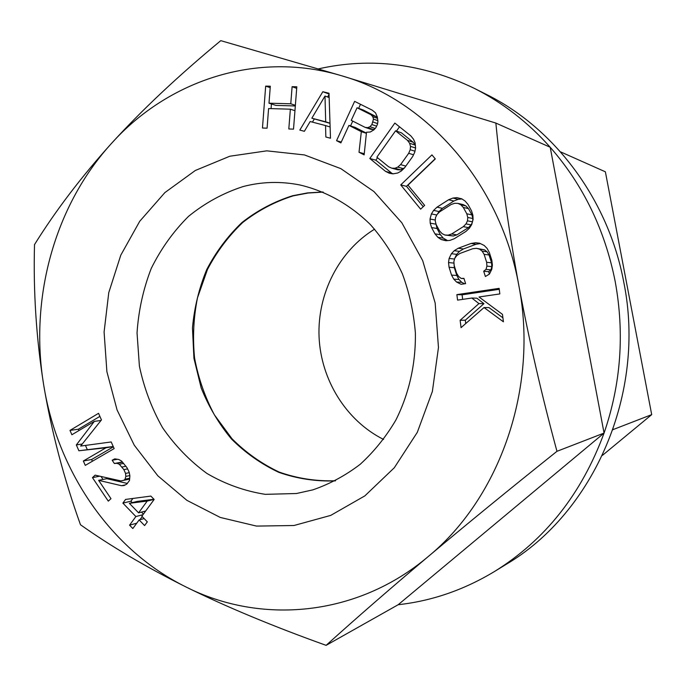 <?xml version="1.0" encoding="UTF-8"?>
<svg xmlns="http://www.w3.org/2000/svg" width="686" height="686" viewBox="0 0 686 686"><rect width="100%" height="100%" fill="white"/><g stroke="black" fill="none" stroke-linecap="round" stroke-linejoin="round"><path stroke-width="1.03" d="M612.89 429.822L613.164 429.042M602.402 455.393L651.7 414.636L605.378 171.809L560.831 151.983M651.7 414.636L613.25 429.522M374.607 229.158C338.841 251.076 317.275 293.822 319.059 336.869C320.954 379.907 346.087 420.655 383.585 439.452M335.531 480.749C316.186 481.383 297.407 478.502 279.193 472.088C261.683 463.805 245.957 452.691 231.997 438.74L214.392 414.859C204.951 397.091 198.357 378.192 194.592 358.161C192.552 337.864 193.512 317.747 197.491 297.818L207.464 269.469C216.75 251.728 228.481 236.095 242.655 222.556C258.005 210.551 274.872 201.641 293.248 195.853L308.083 193.023L323.2 192.106M451.405 253.709L449.116 258.45L448.533 262.558L449.056 267.223L451.534 275.077L453.763 279.133L456.559 282.023L461.069 284.296L465.614 283.635L463.942 278.37L461.112 278.422L458.582 276.415L456.619 273.225L454.141 265.362L453.883 261.555L454.749 258.313L456.747 255.621L459.869 253.486L472.697 248.735L476.41 248.332L479.557 249.138L482.129 251.136L484.11 254.343L486.648 262.275L486.906 266.117L486.014 269.392L483.699 271.219L485.388 276.509L489.435 274.066L491.785 269.281L492.394 265.113L491.853 260.371L489.315 252.431L487.034 248.341L484.179 245.459L479.6 243.221L475.595 242.75L471.025 243.47L458.214 248.246L454.243 250.699L451.405 253.709L456.67 254.352L454.784 258.262M454.243 250.699L459.483 251.385L456.67 254.352M43.681 384.932C57.453 471.068 110.557 549.82 186.035 586.993C260.766 624.843 357.097 616.894 428.287 556.492C500.051 497.676 538.699 387.333 518.83 285.496C500.591 183.205 426.718 100.002 342.031 75.889C257.199 50.232 167.804 80.459 111.381 143.537C54.177 206.315 29.369 298.83 43.681 384.932C51.51 431.571 63.772 478.185 80.485 524.756C110.952 546.33 146.135 567.082 186.035 586.993C226.14 606.793 272.839 626.249 326.116 645.346C356.557 617.872 390.608 588.254 428.287 556.492C466.137 524.661 509.021 489.598 556.963 451.311C541.751 395.222 529.043 339.947 518.83 285.496C508.763 230.616 501.106 176.474 495.858 123.068L342.031 75.889L220.781 40.654C178.274 75.812 141.805 110.103 111.381 143.537C81.18 177.065 55.557 210.748 34.514 244.593C33.245 291.85 36.307 338.627 43.681 384.932M293.968 525.51L256.513 526.085L220.257 517.441L186.875 500.326L157.823 475.801L134.259 445.197L117.074 409.971L106.896 371.701L104.092 332.033L108.765 292.639L120.779 255.183L139.712 221.304L164.889 192.586L195.347 170.471L229.827 156.228L266.794 150.843L304.455 154.933L340.865 168.645L373.981 191.591L401.833 222.779L422.679 260.611L435.164 303.006L438.465 347.493L432.369 391.466L417.311 432.317L394.304 467.749L364.849 495.884L330.738 515.392L293.968 525.51M404.56 167.847L412.698 156.502L414.747 152.172L415.596 148.056L415.107 142.877L413.529 139.215L410.743 135.785L394.844 123.077L369.805 158.5L385.429 171.286L389.236 173.215L392.932 173.858L397.717 173.009L401.199 171.071L404.56 167.847M431.94 154.89L400.735 184.92L420.638 209.161L424.634 205.371L407.99 185.143L435.31 158.92L431.94 154.89M465.931 231.431L469.413 228.181L471.685 224.614L473.083 219.46L472.903 215.284L471.505 210.808L468.015 204.454L465.048 200.989L461.747 198.82L456.885 197.645L452.906 198.057L448.593 199.755L437.016 207.163L433.603 210.405L431.391 213.929L430.036 219.031L430.208 223.147L431.571 227.563L434.984 233.866L437.891 237.322L441.141 239.517L445.951 240.743L449.905 240.392L454.218 238.754L465.931 231.431M78.881 450.762L105.996 447.778L83.349 460.992L85.27 465.382L114.142 448.593L111.209 441.956L80.631 446.063L101.459 419.909L98.544 413.324L69.989 430.405L71.884 434.752L94.351 421.367L76.335 444.931L78.881 450.762L113.224 446.509M375.911 127.63L377.489 124.252L377.926 121.345L377.283 116.852L375.508 112.83L372.206 110.146L354.628 101.365L336.552 140.673L340.873 142.902L348.942 125.384L361.325 131.678L359.018 152.249L364.137 154.882L366.504 132.226L370.226 132.038L373.999 129.783L375.911 127.63M267.086 128.179L268.586 108.551L290.358 109.194L288.815 128.977L293.514 129.148L296.815 86.788L292.107 86.685L290.77 103.792L268.998 103.192L270.31 86.204L265.679 86.102L262.464 128.016L267.086 128.179M329.014 93.27L322.832 91.718L299.816 130.083L304.378 131.3L310.166 121.533L325.541 125.564L325.85 137.003L330.489 138.238L329.014 93.27M457.571 300.125L471.831 298.033L478.939 303.572L460.135 320.293L461.061 327.634L484.033 307.542L503.421 321.811L502.469 314.368L479.017 296.978L499.845 293.925L499.134 288.36L456.867 294.628L457.571 300.125M120.925 480.929L95.122 475.141L92.464 477.636L108.294 501.149L110.978 498.662L98.63 480.346L121.525 485.714L124.055 485.525L126.67 484.179L129.491 480.5L129.886 475.852L129.174 472.208L127.03 467.758L121.568 461.061L118.704 459.457L114.759 458.865L112.161 460.237L114.373 463.496L116.886 463.29L119.304 464.242L123.866 469.627L125.555 473.417L125.812 476.401L125.075 479.222L123.986 480.234L120.925 480.929L129.611 479.068M150.851 496.089L125.572 499.425L122.888 503.121L135.879 516.549L129.568 525.159L132.827 528.537L139.138 519.928L144.6 525.57L147.327 521.866L141.856 516.224L154.153 499.459L150.851 496.089M324.993 96.049L325.696 121.816L311.847 118.198L324.993 96.049L329.16 97.558M365.124 127.373L351.258 120.359L357.063 107.762L370.989 114.734L372.807 116.689L373.493 119.115L371.881 124.552L369.968 126.713L367.722 127.647L365.124 127.373L371.203 129.397L374.29 129.448M395.573 130.803L407.484 140.356L409.602 143.245L410.511 146.367L410.211 149.72L408.702 153.287L400.59 164.623L397.777 167.101L394.844 168.284L391.792 168.173L388.636 166.784L376.871 157.197L395.573 130.803L401.379 132.801L413.178 142.259L415.339 145.355M463.307 207.438L466.797 213.783L467.758 217.453L467.492 220.823L466.008 223.893L463.316 226.654L451.628 233.995L448.095 235.152L444.914 235.024L442.084 233.626L439.597 230.95L436.176 224.639L435.233 221.003L435.49 217.668L436.939 214.624L439.589 211.88L451.182 204.479L454.724 203.288L457.931 203.382L460.786 204.762L463.307 207.438L468.469 208.613L471.917 214.889L472.868 218.517L472.68 220.935M138.589 512.845L129.354 503.327L147.207 501.072L138.589 512.845L145.681 511.01M398.172 604.726L604.066 433.072C581.642 493.886 545.164 539.993 494.649 571.412C464.105 589.874 431.948 600.979 398.172 604.726L326.116 645.346M604.066 433.072L550.206 147.258C583.22 184.997 604.88 229.716 615.179 281.432C624.672 333.37 620.976 383.92 604.066 433.072L556.963 451.311M318.458 68.874C370.74 57.092 422.585 63.541 474 88.202C502.461 102.497 527.868 122.177 550.206 147.258L495.858 123.068M474 88.202L486.125 94.282C554.202 127.828 608.371 199.3 623.797 282.28C646.349 393.215 593.664 512.828 506.208 564.321L494.649 571.412M335.257 480.886C315.886 481.572 297.072 478.725 278.816 472.345C261.272 464.079 245.494 452.974 231.491 439.023C218.783 423.725 208.673 406.669 201.152 387.839L193.941 358.366L192.466 327.959C194.292 307.628 199.051 288.146 206.76 269.512C216.047 251.736 227.786 236.07 241.978 222.504C257.353 210.465 274.237 201.547 292.648 195.733L307.637 192.895L322.917 191.994M243.033 186.583C261.658 181.687 280.6 181.147 299.859 184.963C325.781 191.042 350.143 204.625 370.517 224.716C383.268 239.191 393.875 255.518 402.322 273.688C409.345 292.63 413.692 312.319 415.364 332.753C415.905 363.477 409.148 393.584 395.865 420.064C385.918 436.931 374.024 451.68 360.176 464.319C345.47 475.535 329.7 484.042 312.885 489.855L296.455 493.517L265.276 494.34C244.636 491.09 225.188 484.127 206.94 473.46C189.773 460.906 174.981 445.643 162.565 427.687C151.76 408.539 144.034 388.027 139.404 366.161L137.037 332.882C138.529 310.544 143.263 289.08 151.22 268.492C160.936 248.821 173.369 231.448 188.513 216.373C204.985 202.987 223.164 193.049 243.033 186.583M385.429 171.286L393.25 173.807M369.805 158.5L375.834 160.181L391.32 172.829M399.501 126.799L396.448 131.103M377.557 157.754L375.834 160.181M271.424 103.972L271.073 108.62M295.323 105.953L275.909 105.404L268.998 103.192M329.057 94.479L327.556 96.975M314.317 118.987L312.422 122.125M330 123.309L311.847 118.198M348.942 125.384L355.168 127.416L366.41 133.118M360.502 104.298L358.649 108.337M352.75 121.113L350.546 125.907M357.063 107.762L363.211 109.992L377.343 117.246M404.62 167.761L400.65 169.862L397.631 169.759L391.792 168.173M435.181 158.766L406.489 186.318L423.236 206.692M435.61 222.461L437.033 228.498L440.412 234.732L443.293 238.153L447.589 240.597M461.944 198.949L458.171 199.334L453.9 201.007L442.427 208.33L439.049 211.537L437.411 214.135M457.931 203.382L463.136 204.6L465.974 205.971L468.469 208.613M472.208 222.693L471.145 224.888L468.469 227.615L456.902 234.869L453.403 236.01L444.914 235.024M453.935 262.344L454.346 267.72L456.799 275.489L459.003 279.502L461.781 282.349L464.619 283.781M454.732 258.365L454.243 260.217M480.329 243.573L476.101 244.242L463.419 248.958L459.483 251.385M476.41 248.332L484.556 249.841L487.094 251.822L489.067 254.986L491.57 262.832L491.828 266.631L490.944 269.872L488.655 271.673L489.418 274.074M499.254 289.312L462.09 294.817L462.664 299.379M484.033 307.542L488.981 307.585L502.907 317.815M471.831 298.033L476.899 298.187L483.939 303.658L465.314 320.19L465.743 323.543M113.37 446.843L91.624 459.509L92.387 461.241M85.45 445.42L87.191 449.381M99.899 416.376L78.358 429.23L78.941 430.551M98.63 480.346L106.802 478.665L127.433 483.476M101.005 476.461L103.02 479.445M142.225 516.592L139.935 519.714M132.87 498.465L130.88 501.2L132.261 502.624M141.47 512.099L143.408 514.106M129.354 503.327L137.303 501.389L153.981 499.279M265.679 86.102L270.198 87.662M290.77 103.792L295.374 105.318M292.107 86.685L296.695 88.331M290.358 109.194L294.954 110.678M322.832 91.718L329.04 94.008M325.541 125.564L330.12 126.996M325.696 121.816L330 123.188M361.325 131.678L366.384 133.307M336.552 140.673L341.259 142.053M359.018 152.249L364.257 153.733M367.722 127.647L373.776 129.671M369.968 126.713L375.173 128.462M371.881 124.552L376.597 126.164M373.055 122.022L377.583 123.591M373.493 119.115L377.823 120.642M372.807 116.689L377.497 118.361M370.989 114.734L377.017 116.903M407.484 140.356L413.178 142.259M394.844 168.284L400.65 169.862M397.777 167.101L403.557 168.696M400.59 164.623L405.812 166.098M408.702 153.287L413.512 154.779M410.211 149.72L414.944 151.22M410.511 146.367L415.587 148.022M409.602 143.245L415.27 145.115M400.735 184.92L406.489 186.318M441.141 239.517L446.517 240.323M437.891 237.322L443.293 238.153M434.984 233.866L440.412 234.732M431.571 227.563L437.033 228.498M430.208 223.147L435.679 224.133M430.036 219.031L435.31 220.026M431.391 213.929L436.759 215.001M433.603 210.405L439.049 211.537M437.016 207.163L442.427 208.33M448.593 199.755L453.9 201.007M452.906 198.057L458.171 199.334M456.885 197.645L461.807 198.854M466.797 213.783L471.917 214.889M460.786 204.762L465.974 205.971M448.095 235.152L453.403 236.01M451.628 233.995L456.902 234.869M463.316 226.654L468.469 227.615M466.008 223.893L471.145 224.888M467.492 220.823L472.44 221.818M467.758 217.453L472.868 218.517M456.559 282.023L461.781 282.349M453.763 279.133L459.003 279.502M451.534 275.077L456.799 275.489M449.056 267.223L454.346 267.72M448.533 262.558L453.823 263.107M449.116 258.45L454.406 259.042M461.112 278.422L464.028 278.627M479.557 249.138L484.556 249.841M482.129 251.136L487.094 251.822M484.11 254.343L489.067 254.986M486.648 262.275L491.57 262.832M486.906 266.117L491.828 266.631M486.014 269.392L490.944 269.872M483.699 271.219L488.655 271.673M475.595 242.75L480.037 243.436M471.025 243.47L476.101 244.242M458.214 248.246L463.419 248.958M456.867 294.628L462.09 294.817M460.135 320.293L465.314 320.19M478.939 303.572L483.939 303.658M105.996 447.778L113.241 446.56M83.349 460.992L91.624 459.509M76.335 444.931L82.286 443.988M94.351 421.367L101.005 420.484M69.989 430.405L78.358 429.23M92.464 477.636L99.719 476.17M123.986 480.234L129.62 479.034M125.075 479.222L129.68 478.245M125.812 476.401L129.826 475.561M125.555 473.417L129.268 472.663M123.866 469.627L127.579 468.89M122.074 467.012L126.001 466.24M119.304 464.242L123.677 463.402M116.886 463.29L122.605 462.21M114.373 463.496L122.4 461.978M112.161 460.237L117.426 459.268M121.525 485.714L125.281 484.899M139.138 519.928L144.146 518.582M129.568 525.159L136.72 523.221M135.879 516.549L142.988 514.689M122.888 503.121L130.88 501.2M147.207 501.072L154.076 499.382"/></g></svg>

